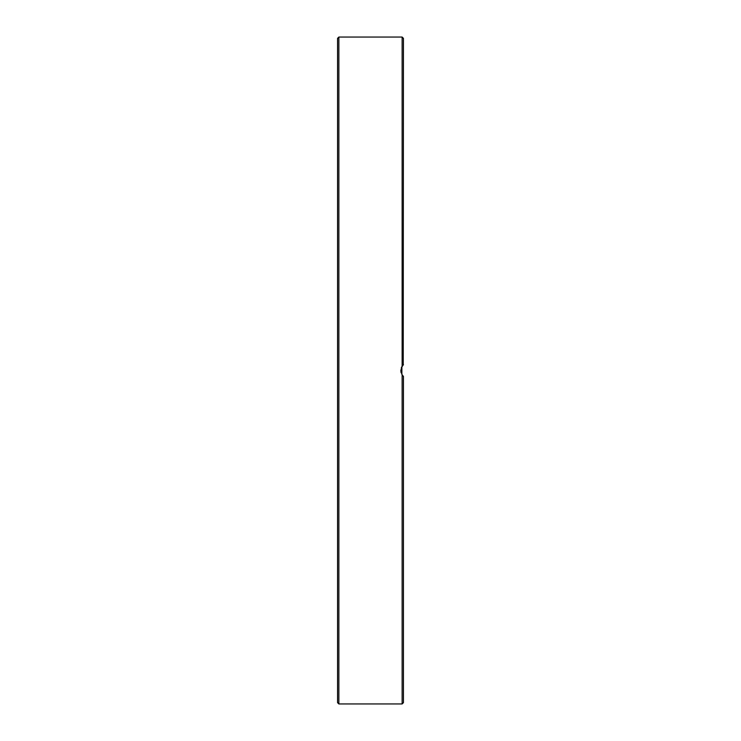 <?xml version="1.0" encoding="UTF-8"?>
<svg xmlns="http://www.w3.org/2000/svg" width="741" height="741" viewBox="0 0 741 741"><rect width="100%" height="100%" fill="white"/><g stroke="black" fill="none" stroke-linecap="round" stroke-linejoin="round"><path stroke-width="1.11" d="M402.131 374.872L402.131 703.95L403.447 702.635L403.447 376.391L402.131 374.872L400.816 370.5L402.131 366.128L403.447 364.609L401.27 367.842M337.553 38.365L337.553 702.635L338.869 703.95L338.869 37.05L337.553 38.365M402.595 375.502L401.872 374.446L401.872 366.554L402.817 365.248M337.553 117.05L337.553 133.658M337.553 605.045L337.553 623.95M400.881 371.565L401.177 372.853M401.974 374.622L403.076 376.039M338.869 37.05L402.131 37.05L403.447 38.365L403.234 364.804M337.553 263.175L337.553 264.657M402.131 37.05L402.131 366.128M338.869 703.95L402.131 703.95"/></g></svg>
